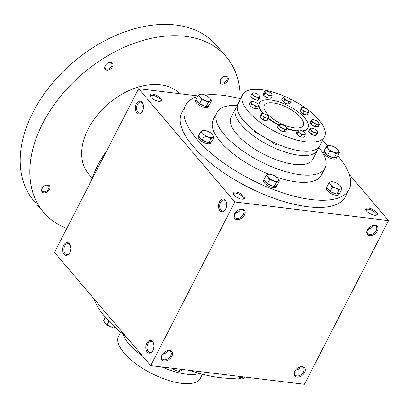<?xml version="1.0" encoding="UTF-8"?>
<svg xmlns="http://www.w3.org/2000/svg" width="409" height="409" viewBox="0 0 409 409"><rect width="100%" height="100%" fill="white"/><g stroke="black" fill="none" stroke-linecap="round" stroke-linejoin="round"><path stroke-width="0.61" d="M294.352 127.848A21.989 8.594 -152.8 0 1 272.425 118.436A21.989 8.594 -152.8 0 1 264.214 105.338A21.989 8.594 -152.8 0 1 287.696 107.751A21.989 8.594 -152.8 0 1 303.33 125.44A21.989 8.594 -152.8 0 1 294.352 127.848M367.87 229.188A5.532 3.701 139.6 0 0 367.747 233.58A5.532 3.701 139.6 0 0 374.358 232.818A5.532 3.701 139.6 0 0 376.178 226.417A5.532 3.701 139.6 0 0 374.291 225.471A5.532 3.701 139.6 0 0 371.822 225.829M367.369 230.277L369.082 228.57C371.331 228.294 372.665 227.271 373.069 225.497M375.651 215.323A5.532 2.163 27.2 0 0 376.111 214.894A5.532 2.163 27.2 0 0 374.046 211.601A5.532 2.163 27.2 0 0 368.529 209.234A5.532 2.163 27.2 0 0 366.27 209.837A5.532 2.163 27.2 0 0 366.188 210.461M368.473 208.033A6.396 2.5 27.2 0 0 365.917 209.955A6.396 2.5 27.2 0 0 370.411 213.881A6.396 2.5 27.2 0 0 376.219 215.252A6.396 2.5 27.2 0 0 375.815 211.571A6.396 2.5 27.2 0 0 368.473 208.033M368.386 228.473L369.036 228.651M152.531 94.06A6.396 2.5 27.2 0 0 149.975 95.977A6.396 2.5 27.2 0 0 154.469 99.903A6.396 2.5 27.2 0 0 160.277 101.274A6.396 2.5 27.2 0 0 159.873 97.593A6.396 2.5 27.2 0 0 152.531 94.06M159.709 101.35A5.532 2.163 27.2 0 0 160.17 100.921A5.532 2.163 27.2 0 0 158.099 97.628A5.532 2.163 27.2 0 0 152.588 95.256A5.532 2.163 27.2 0 0 150.328 95.864A5.532 2.163 27.2 0 0 150.246 96.483M235.666 191.913A6.396 2.5 27.2 0 0 233.11 193.835A6.396 2.5 27.2 0 0 237.603 197.762A6.396 2.5 27.2 0 0 243.411 199.127A6.396 2.5 27.2 0 0 243.007 195.451A6.396 2.5 27.2 0 0 235.666 191.913M242.844 199.203A5.532 2.163 27.2 0 0 243.304 198.774A5.532 2.163 27.2 0 0 241.233 195.482A5.532 2.163 27.2 0 0 235.722 193.114A5.532 2.163 27.2 0 0 233.462 193.718A5.532 2.163 27.2 0 0 233.381 194.341M235.579 212.353L236.223 212.532M234.561 214.158L236.269 212.45C238.524 212.174 239.853 211.146 240.262 209.377M372.159 225.712A5.532 3.497 -83.1 0 0 372.4 226.801A5.532 3.497 -83.1 0 0 372.441 226.929A6.396 4.044 -83.1 0 1 372.241 225.686M299.49 367.113A5.532 3.497 96.9 0 0 299.731 368.202A5.532 3.497 96.9 0 0 299.771 368.33A6.396 4.044 96.9 0 1 299.572 367.088M300.4 366.899L299.163 368.954L296.407 369.976L294.695 371.684M296.361 370.058L295.717 369.879M167.588 350.779L166.356 352.829L163.6 353.851L161.887 355.564M163.554 353.938L162.91 353.759M304.439 384.291L150.727 365.631L234.838 201.969L388.55 220.63L304.439 384.291M197.828 95.9L138.615 88.712L54.504 252.373L150.727 365.631M349.22 174.336L388.55 220.63M337.737 155.752A91.953 35.931 -152.8 0 1 349.071 189.5L345.37 196.703A91.953 35.931 -152.8 0 1 307.844 206.77A91.953 35.931 -152.8 0 1 216.151 167.393A91.953 35.931 -152.8 0 1 181.795 112.639L185.497 105.435A91.953 35.931 -152.8 0 1 197.491 96.56M138.615 88.712L234.838 201.969M219.495 201.775A6.396 4.044 -83.1 0 0 219.751 210.471A6.396 4.044 -83.1 0 0 225.41 209.464A6.396 4.044 -83.1 0 0 226.3 202.128A6.396 4.044 -83.1 0 0 219.495 201.775M152.981 350.426A6.396 4.044 96.9 0 1 152.736 350.866A6.396 4.044 96.9 0 1 146.652 351.213A6.396 4.044 96.9 0 1 147.802 341.74A6.396 4.044 96.9 0 1 153.626 343.534A6.396 4.044 96.9 0 1 152.981 350.426M136.361 103.917A6.396 4.044 -83.1 0 0 136.616 112.618A6.396 4.044 -83.1 0 0 142.276 111.606A6.396 4.044 -83.1 0 0 143.165 104.275A6.396 4.044 -83.1 0 0 136.361 103.917M69.847 252.573A6.396 4.044 96.9 0 1 69.602 253.013A6.396 4.044 96.9 0 1 63.518 253.36A6.396 4.044 96.9 0 1 64.668 243.887A6.396 4.044 96.9 0 1 70.491 245.681A6.396 4.044 96.9 0 1 69.847 252.573M242.261 209.132A6.396 4.279 139.6 0 0 239.209 209.628A6.396 4.279 139.6 0 0 234.95 213.242A6.396 4.279 139.6 0 0 236.55 219.551A6.396 4.279 139.6 0 0 244.393 215.144A6.396 4.279 139.6 0 0 242.261 209.132M164.208 361.009A6.396 4.279 -40.4 0 1 162.276 354.649A6.396 4.279 -40.4 0 1 166.535 351.029A6.396 4.279 -40.4 0 1 172.373 354.884A6.396 4.279 -40.4 0 1 164.208 361.009M375.068 225.252A6.396 4.279 139.6 0 0 372.016 225.748A6.396 4.279 139.6 0 0 367.757 229.362A6.396 4.279 139.6 0 0 369.358 235.671A6.396 4.279 139.6 0 0 377.205 231.264A6.396 4.279 139.6 0 0 375.068 225.252M297.016 377.129A6.396 4.279 -40.4 0 1 295.083 370.769A6.396 4.279 -40.4 0 1 299.342 367.149A6.396 4.279 -40.4 0 1 305.18 371.004A6.396 4.279 -40.4 0 1 297.016 377.129M297.409 130.854A27.188 10.624 -152.8 0 1 296.857 130.793A27.188 10.624 -152.8 0 1 286.694 128.242M279.015 124.893A27.188 10.624 -152.8 0 1 268.391 118.109M263.539 113.62A27.188 10.624 -152.8 0 1 259.587 102.966A27.188 10.624 -152.8 0 1 288.626 105.941A27.188 10.624 -152.8 0 1 307.951 127.818A27.188 10.624 -152.8 0 1 302.225 130.885M318.836 147.301A60.772 23.742 -152.8 0 1 325.037 168.048A60.772 23.742 -152.8 0 1 300.237 174.699A60.772 23.742 -152.8 0 1 239.638 148.677A60.772 23.742 -152.8 0 1 216.934 112.49A60.772 23.742 -152.8 0 1 237.409 105.456M325.037 168.048L321.336 175.246A60.772 23.742 -152.8 0 1 296.535 181.898A60.772 23.742 -152.8 0 1 276.586 177.163M268.447 174.127A60.772 23.742 -152.8 0 1 213.232 119.694L216.934 112.49M349.071 189.5A91.953 35.931 -152.8 0 1 311.546 199.566A91.953 35.931 -152.8 0 1 219.848 160.195A91.953 35.931 -152.8 0 1 185.497 105.435M205.062 95.041A91.953 35.931 -152.8 0 1 240.615 98.779M322.399 140.808A91.953 35.931 -152.8 0 1 327.987 145.711M243.805 376.929A91.953 35.931 -152.8 0 1 220.032 377.63A91.953 35.931 -152.8 0 1 189.464 370.334M125.89 336.397A91.953 35.931 -152.8 0 1 93.835 298.667M69.745 252.762A5.532 3.497 96.9 0 1 66.769 254.521A5.532 3.497 96.9 0 1 63.962 248.606A5.532 3.497 96.9 0 1 68.098 243.539A5.532 3.497 96.9 0 1 70.573 245.952M70.568 250.62C69.704 248.861 69.714 247.353 70.604 246.085M143.242 104.551A5.532 3.497 -83.1 0 0 140.773 102.132A5.532 3.497 -83.1 0 0 137.444 104.489A5.532 3.497 -83.1 0 0 136.759 109.99A5.532 3.497 -83.1 0 0 139.438 113.114A5.532 3.497 -83.1 0 0 142.419 111.36M143.278 104.684L142.976 105.159L143.242 109.213M152.879 350.615A5.532 3.497 96.9 0 1 149.904 352.374A5.532 3.497 96.9 0 1 147.097 346.459A5.532 3.497 96.9 0 1 151.233 341.392A5.532 3.497 96.9 0 1 153.707 343.811M153.702 348.473C152.838 346.714 152.848 345.206 153.738 343.938M226.376 202.404A5.532 3.497 -83.1 0 0 223.907 199.986A5.532 3.497 -83.1 0 0 220.579 202.343A5.532 3.497 -83.1 0 0 219.899 207.844A5.532 3.497 -83.1 0 0 222.573 210.967A5.532 3.497 -83.1 0 0 225.553 209.214M226.412 202.537L226.111 203.017L226.376 207.072M299.153 367.231A5.532 3.701 -40.4 0 1 303.504 367.819A5.532 3.701 -40.4 0 1 302.747 373.136A5.532 3.701 -40.4 0 1 296.965 375.932A5.532 3.701 -40.4 0 1 295.073 374.981A5.532 3.701 -40.4 0 1 295.196 370.595M166.345 351.111A5.532 3.701 -40.4 0 1 170.696 351.699A5.532 3.701 -40.4 0 1 169.939 357.016A5.532 3.701 -40.4 0 1 164.152 359.808A5.532 3.701 -40.4 0 1 162.266 358.862A5.532 3.701 -40.4 0 1 162.388 354.47M235.063 213.069A5.532 3.701 139.6 0 0 234.94 217.46A5.532 3.701 139.6 0 0 241.55 216.698A5.532 3.701 139.6 0 0 243.37 210.298A5.532 3.701 139.6 0 0 241.479 209.347A5.532 3.701 139.6 0 0 239.014 209.71M70.813 247.317A5.532 3.701 -40.4 0 1 69.985 247.506M142.659 106.105A5.532 3.701 139.6 0 0 143.487 105.916M91.427 180.533A91.953 61.498 -40.4 0 1 106.805 150.609M92.219 178.155L88.615 173.917A60.772 40.644 -40.4 0 1 107.46 104.592A60.772 40.644 -40.4 0 1 179.863 93.717M66.8 228.452A119.939 80.22 -40.4 0 1 43.523 212.225A119.939 80.22 -40.4 0 1 82.991 73.436A119.939 80.22 -40.4 0 1 226.335 56.912A119.939 80.22 -40.4 0 1 240.052 98.635M222.041 84.157A4.796 3.211 -40.4 0 1 220.594 79.382A4.796 3.211 -40.4 0 1 223.784 76.672A4.796 3.211 -40.4 0 1 228.166 79.561A4.796 3.211 -40.4 0 1 222.041 84.157M43.783 192.838A4.796 3.211 -40.4 0 1 42.337 188.068A4.796 3.211 -40.4 0 1 45.527 185.354A4.796 3.211 -40.4 0 1 49.908 188.247A4.796 3.211 -40.4 0 1 43.783 192.838M106.826 70.169A4.796 3.211 -40.4 0 1 105.379 65.399A4.796 3.211 -40.4 0 1 108.574 62.684A4.796 3.211 -40.4 0 1 112.95 65.578A4.796 3.211 -40.4 0 1 106.826 70.169M43.523 212.225L33.901 200.901A119.939 80.22 -40.4 0 1 73.369 62.107A119.939 80.22 -40.4 0 1 216.714 45.588L226.335 56.912M108.405 62.756A4.039 2.705 -40.4 0 1 111.56 63.196A4.039 2.705 -40.4 0 1 111.003 67.081A4.039 2.705 -40.4 0 1 106.78 69.121A4.039 2.705 -40.4 0 1 105.399 68.431A4.039 2.705 -40.4 0 1 105.476 65.246M45.363 185.425A4.039 2.705 -40.4 0 1 48.518 185.865A4.039 2.705 -40.4 0 1 47.96 189.75A4.039 2.705 -40.4 0 1 43.737 191.79A4.039 2.705 -40.4 0 1 42.357 191.1A4.039 2.705 -40.4 0 1 42.434 187.915M223.616 76.744A4.039 2.705 -40.4 0 1 226.775 77.183A4.039 2.705 -40.4 0 1 226.218 81.064A4.039 2.705 -40.4 0 1 221.995 83.104A4.039 2.705 -40.4 0 1 220.615 82.413A4.039 2.705 -40.4 0 1 220.691 79.228M108.958 321.28L107.127 324.838L110.236 326.653L113.048 327.43A6.396 2.5 -152.8 0 1 110.236 326.653A6.396 2.5 -152.8 0 1 105.333 323.463A6.396 2.5 -152.8 0 1 105.292 323.422M107.127 324.838L105.108 323.217L103.574 320.656L105.323 317.251M114.31 326.586L113.825 327.527L115.154 327.251M242.823 377.164L241.893 378.969L241.116 378.867A6.396 2.5 -152.8 0 1 238.309 378.09A6.396 2.5 -152.8 0 1 237.992 377.957L241.893 378.969L243.227 378.688L245.226 377.103M172.675 368.294L172.486 368.662L175.594 370.477L178.401 371.254A6.396 2.5 -152.8 0 1 175.594 370.477A6.396 2.5 -152.8 0 1 171.632 368.172M172.486 368.662L171.703 368.177M180.277 369.22L179.183 371.357L180.512 371.075L182.511 369.491M198.958 136.345A6.999 2.735 27.2 0 0 201.688 139.556L198.544 135.86L200.661 131.744L202.47 130.527L204.582 130.348A6.396 2.5 27.2 0 0 202.47 130.527A6.396 2.5 27.2 0 0 202.68 133.37A6.396 2.5 27.2 0 0 207.803 136.805A6.396 2.5 27.2 0 0 212.721 137.404A6.396 2.5 27.2 0 0 212.516 134.561A6.396 2.5 27.2 0 0 212.291 134.31A6.396 2.5 27.2 0 0 207.389 131.125A6.396 2.5 27.2 0 0 204.582 130.348M201.688 139.556L202.102 140.042L208.8 142.731L211.939 141.238L214.055 137.122L212.516 134.561M198.677 136.013L198.345 136.657A6.999 2.735 27.2 0 0 200.962 140.824A6.999 2.735 27.2 0 0 207.936 143.82A6.999 2.735 27.2 0 0 210.793 143.053L211.463 141.744A6.999 2.735 27.2 0 0 211.576 141.412M214.055 137.122L212.721 137.404L210.911 138.615L207.803 136.805L204.214 135.926L202.68 133.37L200.661 131.744M208.8 142.731L210.911 138.615M202.102 140.042L204.214 135.926M202.879 140.353A6.999 2.735 27.2 0 0 208.017 142.419M209.163 142.557A6.999 2.735 27.2 0 0 211.463 141.744M196.32 100.133A6.999 2.735 27.2 0 0 199.045 103.344L195.906 99.648L198.017 95.532L199.832 94.315L201.939 94.136A6.396 2.5 27.2 0 0 199.832 94.315A6.396 2.5 27.2 0 0 200.037 97.158A6.396 2.5 27.2 0 0 205.165 100.594A6.396 2.5 27.2 0 0 210.083 101.192A6.396 2.5 27.2 0 0 209.873 98.349A6.396 2.5 27.2 0 0 209.653 98.099A6.396 2.5 27.2 0 0 204.751 94.914A6.396 2.5 27.2 0 0 201.939 94.136M199.045 103.344L199.459 103.83L206.156 106.519L209.296 105.026L211.412 100.911L209.873 98.349M196.039 99.801L195.707 100.445A6.999 2.735 27.2 0 0 198.319 104.612A6.999 2.735 27.2 0 0 205.298 107.608A6.999 2.735 27.2 0 0 208.15 106.841L208.825 105.532A6.999 2.735 27.2 0 0 208.933 105.2M211.412 100.911L210.083 101.192L208.273 102.403L205.165 100.594L201.576 99.714L200.037 97.158L198.017 95.532M206.156 106.519L208.273 102.403M199.459 103.83L201.576 99.714M200.241 104.142A6.999 2.735 27.2 0 0 205.379 106.207M206.525 106.345A6.999 2.735 27.2 0 0 208.825 105.532M324.388 151.57A6.999 2.735 27.2 0 0 327.118 154.781L323.974 151.085L326.091 146.969L327.9 145.752L330.012 145.573A6.396 2.5 27.2 0 0 327.9 145.752A6.396 2.5 27.2 0 0 328.11 148.595A6.396 2.5 27.2 0 0 333.233 152.03A6.396 2.5 27.2 0 0 338.151 152.629A6.396 2.5 27.2 0 0 337.946 149.786A6.396 2.5 27.2 0 0 337.722 149.536A6.396 2.5 27.2 0 0 332.819 146.35A6.396 2.5 27.2 0 0 330.012 145.573M327.118 154.781L327.532 155.267L334.23 157.956L337.369 156.463L339.485 152.347L337.946 149.786M324.107 151.238L323.775 151.882A6.999 2.735 27.2 0 0 326.392 156.049A6.999 2.735 27.2 0 0 333.366 159.045A6.999 2.735 27.2 0 0 336.224 158.278L336.893 156.969A6.999 2.735 27.2 0 0 337.001 156.637M339.485 152.347L338.151 152.629L336.341 153.84L333.233 152.03L329.644 151.151L328.11 148.595L326.091 146.969M334.23 157.956L336.341 153.84M327.532 155.267L329.644 151.151M328.309 155.578A6.999 2.735 27.2 0 0 333.447 157.644M334.593 157.782A6.999 2.735 27.2 0 0 336.893 156.969M327.031 187.782A6.999 2.735 27.2 0 0 329.756 190.993L326.617 187.296L328.729 183.181L330.544 181.964L332.65 181.785A6.396 2.5 27.2 0 0 330.544 181.964A6.396 2.5 27.2 0 0 330.748 184.807A6.396 2.5 27.2 0 0 335.876 188.242A6.396 2.5 27.2 0 0 340.794 188.84A6.396 2.5 27.2 0 0 340.585 185.998A6.396 2.5 27.2 0 0 340.365 185.747A6.396 2.5 27.2 0 0 335.462 182.562A6.396 2.5 27.2 0 0 332.65 181.785M329.756 190.993L330.17 191.478L336.868 194.168L340.012 192.675L342.123 188.559L340.585 185.998M326.75 187.45L326.418 188.094A6.999 2.735 27.2 0 0 329.03 192.261A6.999 2.735 27.2 0 0 336.009 195.257A6.999 2.735 27.2 0 0 338.862 194.49L339.536 193.181A6.999 2.735 27.2 0 0 339.644 192.849M342.123 188.559L340.794 188.84L338.984 190.057L335.876 188.242L332.287 187.363L330.748 184.807L328.729 183.181M336.868 194.168L338.984 190.057M330.17 191.478L332.287 187.363M330.953 191.79A6.999 2.735 27.2 0 0 336.091 193.856M337.236 193.994A6.999 2.735 27.2 0 0 339.536 193.181M264.316 180.17A6.999 2.735 27.2 0 0 267.041 183.38L263.902 179.684L266.019 175.568L267.829 174.352L269.935 174.173A6.396 2.5 27.2 0 0 267.829 174.352A6.396 2.5 27.2 0 0 268.033 177.194A6.396 2.5 27.2 0 0 273.161 180.63A6.396 2.5 27.2 0 0 278.079 181.228A6.396 2.5 27.2 0 0 277.869 178.385A6.396 2.5 27.2 0 0 277.65 178.135A6.396 2.5 27.2 0 0 272.747 174.95A6.396 2.5 27.2 0 0 269.935 174.173M267.041 183.38L267.455 183.866L274.153 186.555L277.297 185.062L279.408 180.947L277.869 178.385M264.035 179.837L263.703 180.481A6.999 2.735 27.2 0 0 266.315 184.648A6.999 2.735 27.2 0 0 273.294 187.644A6.999 2.735 27.2 0 0 276.147 186.877L276.821 185.568A6.999 2.735 27.2 0 0 276.929 185.236M279.408 180.947L278.079 181.228L276.269 182.44L273.161 180.63L269.572 179.75L268.033 177.194L266.019 175.568M274.153 186.555L276.269 182.44M267.455 183.866L269.572 179.75M268.238 184.178A6.999 2.735 27.2 0 0 273.376 186.243M274.521 186.381A6.999 2.735 27.2 0 0 276.821 185.568M153.641 374.404L155.578 375.636L157.818 376.29M202.44 374.225L200.349 378.299A45.977 17.965 -152.8 0 1 181.586 383.335A45.977 17.965 -152.8 0 1 135.737 363.647A45.977 17.965 -152.8 0 1 118.559 336.27L120.655 332.19M157.521 376.254A3.998 1.564 -152.8 0 1 155.578 375.636A3.998 1.564 -152.8 0 1 153.569 374.424M199.49 373.432A45.977 17.965 -152.8 0 1 186.294 374.169A45.977 17.965 -152.8 0 1 162.036 367.006M142.552 356.009A45.977 17.965 -152.8 0 1 123.017 334.133M301.745 107.557L299.909 111.376L301.745 107.557L302.895 107.587M268.007 116.064L268.831 117.076L268.105 118.733L266.29 117.956L264.173 117.766L262.716 116.166L260.962 115.144L259.848 117.306L261.683 113.492L262.834 113.523M260.962 115.144L261.474 114.024A3.998 1.564 27.2 0 0 262.716 116.166A3.998 1.564 27.2 0 0 266.29 117.956A3.998 1.564 27.2 0 0 268.616 117.613A3.998 1.564 27.2 0 0 267.982 116.038A3.998 1.564 27.2 0 0 267.374 115.476A3.998 1.564 27.2 0 0 263.8 113.682A3.998 1.564 27.2 0 0 263.161 113.559A3.998 1.564 27.2 0 0 261.474 114.024L261.683 113.492M259.848 117.306L263.059 119.929L266.995 120.895L268.105 118.733M263.059 119.929L264.173 117.766M311.157 119.985L312.813 119.632A3.998 1.564 27.2 0 0 311.816 120.87A3.998 1.564 27.2 0 0 314.337 123.16A3.998 1.564 27.2 0 0 317.854 124.218L316.198 124.571L314.337 123.16L312.174 122.337L311.157 119.985L310.048 122.148L311.06 124.5L315.088 126.734L318.1 126.611L319.209 124.448L317.854 124.218A3.998 1.564 27.2 0 0 318.851 122.976A3.998 1.564 27.2 0 0 318.268 122.143A3.998 1.564 27.2 0 0 316.331 120.686A3.998 1.564 27.2 0 0 313.447 119.663A3.998 1.564 27.2 0 0 312.813 119.632L313.406 119.658M315.088 126.734L316.198 124.571M311.06 124.5L312.174 122.337M285.911 126.995L286.182 127.332A3.998 1.564 27.2 0 0 285.86 126.943A3.998 1.564 27.2 0 0 283.176 125.113A3.998 1.564 27.2 0 0 281.039 124.464A3.998 1.564 27.2 0 0 279.914 124.505L280.937 124.459M286.954 128.901L284.613 129.571L282.675 128.339L280.436 127.69L279.664 126.115L278.595 125.134L279.914 124.505A3.998 1.564 27.2 0 0 279.664 126.115A3.998 1.564 27.2 0 0 282.675 128.339A3.998 1.564 27.2 0 0 285.932 128.947A3.998 1.564 27.2 0 0 286.182 127.332L286.954 128.901L285.84 131.064L283.503 131.734L284.613 129.571M278.595 125.134L277.486 127.296L279.321 129.852L280.436 127.69M279.321 129.852L283.503 131.734M311.275 128.145L312.118 128.237A3.998 1.564 27.2 0 0 310.641 128.446L311.275 128.145M309.71 129.331L310.641 128.446A3.998 1.564 27.2 0 0 311.147 130.364A3.998 1.564 27.2 0 0 314.511 132.414A3.998 1.564 27.2 0 0 317.369 132.552L316.433 133.436L314.511 132.414L312.287 131.979L311.147 130.364L309.71 129.331L308.596 131.493L311.177 134.142L315.324 135.599L316.888 134.408L318.003 132.245L317.369 132.552A3.998 1.564 27.2 0 0 316.939 130.716A3.998 1.564 27.2 0 0 316.863 130.635A3.998 1.564 27.2 0 0 313.499 128.579A3.998 1.564 27.2 0 0 312.118 128.237M315.324 135.599L316.433 133.436M311.177 134.142L312.287 131.979M297.778 130.144L299.741 130.072A3.998 1.564 27.2 0 0 299.7 130.067A3.998 1.564 27.2 0 0 298.003 130.875L297.778 130.144L296.663 132.306L296.811 134.357L297.926 132.194L298.003 130.875A3.998 1.564 27.2 0 0 299.925 133.14L297.926 132.194M304.649 132.644L305.252 133.789L305.175 135.103L304.061 137.266L300.513 136.836L301.622 134.673L303.55 134.597L305.175 135.103M301.622 134.673L299.925 133.14A3.998 1.564 27.2 0 0 303.55 134.597A3.998 1.564 27.2 0 0 305.252 133.789A3.998 1.564 27.2 0 0 304.562 132.547A3.998 1.564 27.2 0 0 303.325 131.524A3.998 1.564 27.2 0 0 299.741 130.072L299.741 130.072M296.811 134.357L300.513 136.836M308.069 110.128L308.892 111.141L308.677 111.677A3.998 1.564 27.2 0 0 308.043 110.103A3.998 1.564 27.2 0 0 307.435 109.54A3.998 1.564 27.2 0 0 303.861 107.746A3.998 1.564 27.2 0 0 303.222 107.623A3.998 1.564 27.2 0 0 301.535 108.088A3.998 1.564 27.2 0 0 302.778 110.231A3.998 1.564 27.2 0 0 306.351 112.02A3.998 1.564 27.2 0 0 308.677 111.677L308.166 112.797L306.351 112.02L304.23 111.831L302.778 110.231L301.019 109.213M282.665 100.772A3.441 1.345 27.2 0 0 283.498 101.923M283.8 102.178A3.441 1.345 27.2 0 0 287.353 103.789M267.476 97.884A3.441 1.345 27.2 0 0 268.708 98.186A3.441 1.345 27.2 0 0 269.643 98.145M264.306 95.793A3.441 1.345 27.2 0 0 267.363 97.843M270.226 92.562A3.998 1.564 27.2 0 0 266.642 91.11A3.998 1.564 27.2 0 0 266.602 91.105A3.998 1.564 27.2 0 0 264.899 91.918A3.998 1.564 27.2 0 0 266.826 94.182A3.998 1.564 27.2 0 0 270.451 95.634A3.998 1.564 27.2 0 0 272.149 94.827A3.998 1.564 27.2 0 0 271.458 93.589A3.998 1.564 27.2 0 0 270.226 92.562M264.674 91.181L263.565 93.344L263.713 95.394L267.414 97.874L268.524 95.711L266.826 94.182L264.827 93.232L264.674 91.181L266.637 91.11M271.545 93.681L272.149 94.827L272.077 96.146L270.962 98.308L267.414 97.874M268.524 95.711L270.451 95.634L272.077 96.146M263.713 95.394L264.827 93.232M253.416 92.853L254.26 92.945A3.998 1.564 27.2 0 0 252.782 93.155L253.416 92.853M251.847 94.039L252.782 93.155A3.998 1.564 27.2 0 0 253.289 95.072A3.998 1.564 27.2 0 0 256.653 97.122A3.998 1.564 27.2 0 0 259.51 97.255L258.575 98.145L256.653 97.122L254.429 96.688L253.289 95.072L251.847 94.039L250.737 96.202L253.319 98.85L257.466 100.307L259.03 99.116L260.144 96.953L259.51 97.255A3.998 1.564 27.2 0 0 259.081 95.425A3.998 1.564 27.2 0 0 259.004 95.338A3.998 1.564 27.2 0 0 255.64 93.288A3.998 1.564 27.2 0 0 254.26 92.945M257.466 100.307L258.575 98.145M253.319 98.85L254.429 96.688M282.9 97.383L284.219 96.759A3.998 1.564 27.2 0 0 283.969 98.37A3.998 1.564 27.2 0 0 286.975 100.594A3.998 1.564 27.2 0 0 290.237 101.197L288.912 101.826L286.975 100.594L284.736 99.939L283.969 98.37L282.9 97.383L281.786 99.545L283.626 102.102L287.803 103.988L290.145 103.319L291.254 101.156L290.237 101.197A3.998 1.564 27.2 0 0 290.487 99.586A3.998 1.564 27.2 0 0 290.16 99.193A3.998 1.564 27.2 0 0 287.476 97.362A3.998 1.564 27.2 0 0 285.339 96.718A3.998 1.564 27.2 0 0 284.219 96.759L285.237 96.713M287.803 103.988L288.912 101.826M283.626 102.102L284.736 99.939M257.675 103.947L258.335 104.837A3.998 1.564 27.2 0 0 257.752 103.998A3.998 1.564 27.2 0 0 255.814 102.541A3.998 1.564 27.2 0 0 252.931 101.519A3.998 1.564 27.2 0 0 252.297 101.488L252.89 101.514M258.692 106.304L257.338 106.074L255.681 106.427L253.82 105.016L251.658 104.193L250.64 101.841L252.297 101.488A3.998 1.564 27.2 0 0 251.3 102.725A3.998 1.564 27.2 0 0 253.82 105.016A3.998 1.564 27.2 0 0 257.338 106.074A3.998 1.564 27.2 0 0 258.335 104.837L258.692 106.304L257.583 108.467L254.572 108.59L255.681 106.427M250.64 101.841L249.526 104.004L250.543 106.355L251.658 104.193M250.543 106.355L254.572 108.59M299.909 111.376L303.12 113.993L307.057 114.96L308.166 112.797M303.12 113.993L304.23 111.831M285.538 96.749A45.977 17.965 27.2 0 0 242.711 94.704A45.977 17.965 27.2 0 0 259.884 122.081A45.977 17.965 27.2 0 0 305.733 141.77A45.977 17.965 27.2 0 0 324.495 136.734A45.977 17.965 27.2 0 0 289.485 98.579M300.687 112.01A3.441 1.345 27.2 0 0 305.288 114.699A3.441 1.345 27.2 0 0 306.014 114.704M253.35 98.86A3.441 1.345 27.2 0 0 256.325 100.021A3.441 1.345 27.2 0 0 256.724 100.047M251.627 97.112A3.441 1.345 27.2 0 0 253.294 98.825M254.868 108.579A3.441 1.345 27.2 0 0 254.996 108.595A3.441 1.345 27.2 0 0 256.014 108.528M250.922 106.565A3.441 1.345 27.2 0 0 254.362 108.472M260.63 117.945A3.441 1.345 27.2 0 0 265.226 120.635A3.441 1.345 27.2 0 0 265.952 120.64M278.365 128.518A3.441 1.345 27.2 0 0 279.194 129.668M279.495 129.929A3.441 1.345 27.2 0 0 283.054 131.534M300.574 136.846A3.441 1.345 27.2 0 0 301.806 137.148A3.441 1.345 27.2 0 0 302.747 137.107M297.404 134.755A3.441 1.345 27.2 0 0 300.462 136.805M311.208 134.152A3.441 1.345 27.2 0 0 314.184 135.313A3.441 1.345 27.2 0 0 314.587 135.338M309.485 132.404A3.441 1.345 27.2 0 0 311.152 134.116M315.385 126.718A3.441 1.345 27.2 0 0 315.518 126.739A3.441 1.345 27.2 0 0 316.53 126.672M311.438 124.709A3.441 1.345 27.2 0 0 314.879 126.616M286.878 128.697A27.188 10.624 27.2 0 0 296.689 131.12A27.188 10.624 27.2 0 0 297.241 131.182M302.68 131.125A27.188 10.624 27.2 0 0 307.783 128.145L307.951 127.818M259.587 102.966L259.424 103.293A27.188 10.624 27.2 0 0 263.007 113.538M268.238 118.446A27.188 10.624 27.2 0 0 278.631 125.108M237.271 106.182A45.977 17.965 27.2 0 0 235.814 108.124L231.1 117.286A45.977 17.965 27.2 0 0 248.278 144.668A45.977 17.965 27.2 0 0 294.127 164.352A45.977 17.965 27.2 0 0 312.885 159.321L317.599 150.154A45.977 17.965 27.2 0 0 318.325 147.838M235.814 108.124A45.977 17.965 27.2 0 0 252.987 135.502A45.977 17.965 27.2 0 0 298.836 155.19A45.977 17.965 27.2 0 0 317.599 150.154M254.628 130.834L254.541 131.008A2.398 0.936 27.2 0 0 255.436 132.439A2.398 0.936 27.2 0 0 257.828 133.467A2.398 0.936 27.2 0 0 258.284 133.477M272.491 141.775L272.42 141.918A2.398 0.936 27.2 0 0 273.314 143.344A2.398 0.936 27.2 0 0 275.707 144.372A2.398 0.936 27.2 0 0 276.689 144.111L276.842 143.804M292.583 149.321A2.398 0.936 27.2 0 0 294.408 149.98A2.398 0.936 27.2 0 0 295.14 149.924M290.211 99.249L291.254 101.156M259.004 95.338L260.144 96.953M316.863 130.635L318.003 132.245M318.192 122.092L319.209 124.448M242.711 94.704L237.997 103.866A45.977 17.965 27.2 0 0 255.175 131.248A45.977 17.965 27.2 0 0 301.024 150.931A45.977 17.965 27.2 0 0 319.787 145.901L324.495 136.734"/></g></svg>
